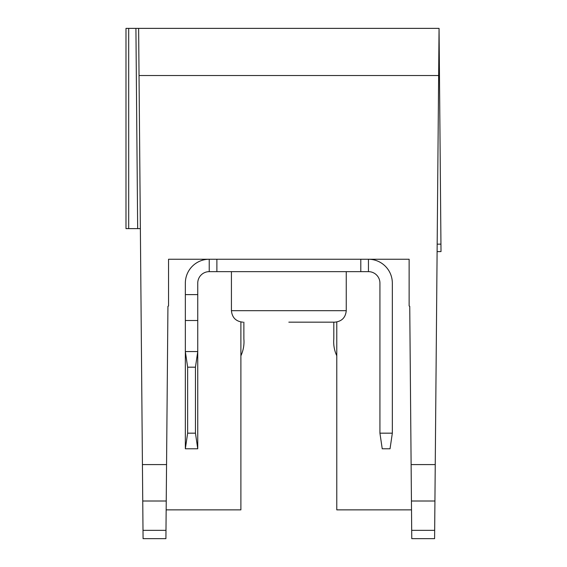 <?xml version="1.0" encoding="UTF-8"?>
<svg xmlns="http://www.w3.org/2000/svg" width="567" height="567" viewBox="0 0 567 567"><rect width="100%" height="100%" fill="white"/><g stroke="black" fill="none" stroke-linecap="round" stroke-linejoin="round"><path stroke-width="0.85" d="M346.253 271.643L346.253 310.688L231.428 310.688L231.428 271.643M197.748 414.796L197.748 385.553M368.451 259.247A23.885 23.885 0 0 1 392.336 283.124L392.336 433.167L379.933 433.167L379.933 283.124A11.482 11.482 0 0 0 368.451 271.643L368.451 259.247M209.23 271.643A11.482 11.482 0 0 0 197.748 283.124L197.748 294.606L185.345 294.606L185.345 283.124A23.885 23.885 0 0 1 209.23 259.247L209.23 271.643L368.451 271.643M187.642 433.167L195.452 433.167L195.452 367.182L197.748 351.561L185.345 351.561L185.345 448.781L197.748 448.781L197.748 320.511L185.345 320.511L185.345 351.561L187.642 367.182L187.642 433.167L185.345 448.781M185.345 294.606L185.345 320.511M243.874 338.953L243.874 322.169L243.874 338.953A32.95 32.95 0 0 1 240.897 355.771M333.807 338.953L333.807 322.169L333.807 338.953A32.95 32.95 0 0 0 336.777 355.771M392.336 433.167L390.039 448.781L382.229 448.781L379.933 433.167M197.748 294.606L197.748 320.511M288.837 322.169L334.771 322.169L288.837 322.169M195.452 433.167L197.748 448.781M195.452 367.182L187.642 367.182M140.375 228.621L137.668 228.621L135.917 28.371L439.056 28.371L434.598 538.65L411.77 538.65L411.692 530.343L434.676 530.343M128.688 28.371L128.695 228.621L125.987 228.621L125.987 28.371L135.917 28.371M143.004 530.343L165.982 530.343L165.911 538.65L143.075 538.65L138.624 28.371M142.43 464.586L166.556 464.586L167.938 306.322L168.548 305.967L168.548 259.247L409.126 259.247L409.126 305.967L409.743 306.322L411.118 464.586L435.25 464.586M139.035 75.524L438.645 75.524M166.556 464.586L166.237 501.008L142.749 501.008M165.982 530.343L166.237 501.008M434.932 501.008L411.436 501.008L411.692 530.343M411.436 501.008L411.118 464.586M439.056 28.371L441.013 251.585L437.107 251.62M411.514 509.868L336.777 509.868L336.777 321.992M166.166 509.868L240.897 509.868L240.897 321.992M128.695 228.621L137.668 228.621M186.557 28.371L183.942 28.371M391.393 28.371L393.732 28.371M360.796 259.247L360.796 271.643M216.885 259.247L216.885 271.643M437.171 244.164L440.949 244.136M346.253 310.688C345.551 317.64 341.724 321.468 334.771 322.169M231.428 310.688C232.123 317.64 235.95 321.468 242.91 322.169"/></g></svg>

